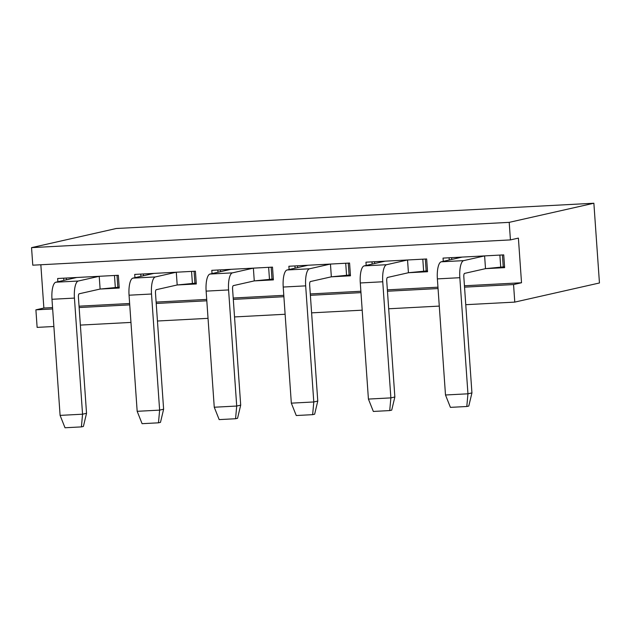 <?xml version="1.0" encoding="UTF-8"?>
<svg xmlns="http://www.w3.org/2000/svg" width="631" height="631" viewBox="0 0 631 631"><rect width="100%" height="100%" fill="white"/><g stroke="black" fill="none" stroke-linecap="round" stroke-linejoin="round"><path stroke-width="0.95" d="M86.534 413.305L83.395 426.446L81.407 426.895L82.551 414.204L74.434 298.092L51.979 299.283L60.095 415.387L82.551 414.204L86.534 413.305L78.418 297.193A3.202 1.01 -93 0 1 79.191 293.778L100.108 289.053L119.227 288.044L118.336 275.282L57.642 278.5L57.871 281.749M116.222 228.517L593.874 203.237L509.201 222.357L31.55 247.636L116.222 228.517M509.201 222.357L510.432 239.906L518.398 238.1L521.522 282.759L513.555 284.557L514.778 302.107L599.45 282.98L593.874 203.237M163.618 409.219L160.479 422.368L158.484 422.817L159.627 410.126L151.511 294.014L129.055 295.205L137.172 411.309L159.627 410.126L163.618 409.219L155.494 293.115A3.202 1.01 -93 0 1 156.267 289.7L177.185 284.975L196.304 283.966L195.413 271.204L134.719 274.414L134.947 277.672M240.695 405.141L237.556 418.29L235.568 418.739L236.712 406.041L228.588 289.937L206.132 291.128L214.256 407.232L236.712 406.041L240.695 405.141L232.579 289.037A3.202 1.01 -93 0 1 233.352 285.622L254.269 280.898L273.389 279.888L272.497 267.126L211.803 270.336L212.032 273.594M317.772 401.064L314.64 414.212L312.645 414.662L313.788 401.963L305.672 285.859L283.216 287.042L291.333 403.154L313.788 401.963L317.772 401.064L309.655 284.96A3.202 1.01 -93 0 1 310.428 281.544L331.346 276.82L350.465 275.802L349.574 263.048L288.88 266.258L289.108 269.516M394.856 396.986L391.717 410.126L389.721 410.576L390.873 397.885L382.749 281.773L360.293 282.964L368.417 399.076L390.873 397.885L394.856 396.986L386.732 280.874A3.202 1.01 -93 0 1 387.505 277.459L408.431 272.734L427.542 271.724L426.651 258.97L365.964 262.18L366.185 265.43M471.933 392.908L468.794 406.048L466.806 406.498L467.95 393.807L459.833 277.695L437.378 278.886L445.494 394.99L467.95 393.807L471.933 392.908L463.817 276.796A3.202 1.01 -93 0 1 464.59 273.381L485.507 268.656L504.626 267.647L503.735 254.885L443.041 258.103L443.27 261.352M510.432 239.906L32.78 265.186L31.55 247.636M52.554 307.581L43.87 308.038L40.841 264.752M521.522 282.759L464.448 285.78M437.953 287.184L387.363 289.858M360.877 291.262L310.286 293.943M283.792 295.34L233.202 298.021M206.716 299.417L156.125 302.099M129.639 303.503L79.041 306.177M52.649 308.953L35.896 309.837L43.87 308.038M513.555 284.557L464.542 287.152M438.048 288.556L387.458 291.23M360.971 292.634L310.381 295.316M283.895 296.712L233.296 299.394M206.81 300.798L156.22 303.472M129.734 304.876L79.143 307.549M514.778 302.107L465.765 304.694M439.279 306.098L388.688 308.78M362.194 310.176L311.604 312.858M285.117 314.262L234.527 316.936M208.041 318.339L157.45 321.013M130.956 322.417L80.366 325.091M53.88 326.495L37.126 327.386L35.896 309.837M437.378 278.886A16.012 5.04 -93 0 1 441.243 261.81L463.698 260.627L484.616 255.902L485.507 268.656L504.563 266.779M463.698 260.627A16.012 5.04 87 0 0 459.833 277.695M462.16 257.085L441.243 261.81M445.494 394.99L450.416 407.366L466.806 406.498M451.622 257.645L451.749 259.436M499.878 255.09L500.746 267.449M502.41 254.956L503.246 266.881M449.091 257.779L449.248 260.004M360.293 282.964A16.012 5.04 -93 0 1 364.158 265.896L386.614 264.704L407.539 259.98L408.431 272.734L427.487 270.857M386.614 264.704A16.012 5.04 87 0 0 382.749 281.773M385.076 261.171L364.158 265.896M368.417 399.076L373.339 411.444L389.721 410.576M374.546 261.723L374.672 263.521M422.802 259.167L423.661 271.527M425.333 259.033L426.162 270.959M372.006 261.857L372.164 264.081M283.216 287.042A16.012 5.04 -93 0 1 287.081 269.973L309.537 268.782L330.455 264.058L331.346 276.82L350.402 274.935M309.537 268.782A16.012 5.04 87 0 0 305.672 285.859M307.999 265.249L287.081 269.973M291.333 403.154L296.255 415.529L312.645 414.662M297.469 265.801L297.595 267.599M345.717 263.253L346.585 275.605M348.249 263.119L349.085 275.045M294.929 265.935L295.087 268.159M206.132 291.128A16.012 5.04 -93 0 1 209.997 274.051L232.46 272.86L253.378 268.136L254.269 280.898L273.326 279.012M232.46 272.86A16.012 5.04 87 0 0 228.588 289.937M230.922 269.327L209.997 274.051M214.256 407.232L219.178 419.607L235.568 418.739M220.385 269.887L220.511 271.677M268.64 267.331L269.508 279.683M271.172 267.197L272 279.123M217.853 270.021L218.003 272.245M129.055 295.205A16.012 5.04 -93 0 1 132.92 278.129L155.376 276.938L176.294 272.213L177.185 284.975L196.249 283.098M155.376 276.938A16.012 5.04 87 0 0 151.511 294.014M153.838 273.404L132.92 278.129M137.172 411.309L142.093 423.685L158.484 422.817M143.308 273.964L143.434 275.755M191.564 271.409L192.423 283.769M194.088 271.275L194.924 283.201M140.768 274.099L140.926 276.323M51.979 299.283A16.012 5.04 -93 0 1 55.843 282.207L78.299 281.024L99.217 276.299L100.108 289.053L119.164 287.176M78.299 281.024A16.012 5.04 87 0 0 74.434 298.092M76.761 277.482L55.843 282.207M60.095 415.387L65.017 427.763L81.407 426.895M66.223 278.042L66.35 279.833M114.479 275.487L115.347 287.846M117.011 275.353L117.847 287.279M63.692 278.176L63.849 280.401"/></g></svg>
